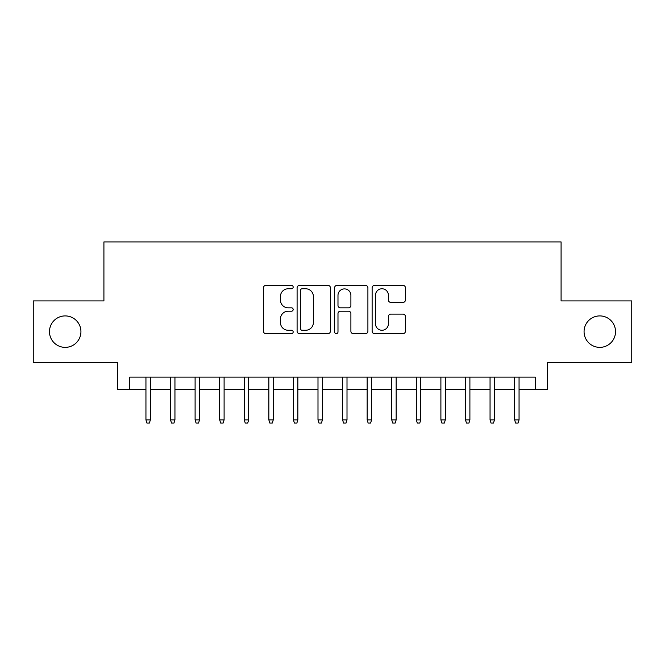 <?xml version="1.0" encoding="UTF-8"?>
<svg xmlns="http://www.w3.org/2000/svg" width="665" height="665" viewBox="0 0 665 665"><rect width="100%" height="100%" fill="white"/><g stroke="black" fill="none" stroke-linecap="round" stroke-linejoin="round"><path stroke-width="1" d="M293.174 287.081A1.687 1.687 0 0 0 291.486 285.393L265.85 285.393A2.411 2.411 0 0 0 263.44 287.804L263.44 331.228A2.411 2.411 0 0 0 265.85 333.647L291.486 333.647A1.687 1.687 0 0 0 293.174 331.96A1.687 1.687 0 0 0 291.486 330.264L288.169 330.264A7.722 7.722 0 0 1 280.447 322.55L280.447 318.926A7.722 7.722 0 0 1 288.169 311.203L291.486 311.203A1.687 1.687 0 0 0 293.174 309.516A1.687 1.687 0 0 0 291.486 307.829L288.169 307.829A7.722 7.722 0 0 1 280.447 300.106L280.447 296.49A7.722 7.722 0 0 1 288.169 288.768L291.486 288.768A1.687 1.687 0 0 0 293.174 287.081M584.07 331.644A15.727 15.727 0 0 0 599.797 347.371A15.727 15.727 0 0 0 615.524 331.644A15.727 15.727 0 0 0 599.797 315.908A15.727 15.727 0 0 0 584.07 331.644M49.476 331.644A15.727 15.727 0 0 0 65.203 347.371A15.727 15.727 0 0 0 80.931 331.644A15.727 15.727 0 0 0 65.203 315.908A15.727 15.727 0 0 0 49.476 331.644M403.007 302.4A2.411 2.411 0 0 0 405.417 299.99L405.417 287.804A2.411 2.411 0 0 0 403.007 285.393L374.536 285.393A2.411 2.411 0 0 0 372.126 287.804L372.126 331.228A2.411 2.411 0 0 0 374.536 333.647L403.007 333.647A2.411 2.411 0 0 0 405.417 331.228L405.417 316.515A2.411 2.411 0 0 0 403.007 314.104L390.821 314.104A2.411 2.411 0 0 0 388.41 316.515L388.41 323.813A6.45 6.45 0 0 1 381.959 330.264A6.45 6.45 0 0 1 375.501 323.813L375.501 295.227A6.45 6.45 0 0 1 381.959 288.768A6.45 6.45 0 0 1 388.41 295.227L388.41 299.99A2.411 2.411 0 0 0 390.821 302.4L403.007 302.4M129.725 389.399L129.725 377.113L535.275 377.113L535.275 389.399L547.569 389.399L547.569 362.367L631.75 362.367L631.75 300.913L561.085 300.913L561.085 241.927L103.915 241.927L103.915 300.913L33.25 300.913L33.25 362.367L117.431 362.367L117.431 389.399L145.943 389.399M330.389 287.804A2.411 2.411 0 0 0 327.978 285.393L299.508 285.393A2.411 2.411 0 0 0 297.097 287.804L297.097 331.228A2.411 2.411 0 0 0 299.508 333.647L327.978 333.647A2.411 2.411 0 0 0 330.389 331.228L330.389 287.804M337.022 285.393L365.492 285.393A2.411 2.411 0 0 1 367.903 287.804L367.903 331.228A2.411 2.411 0 0 1 365.492 333.647L353.306 333.647A2.411 2.411 0 0 1 350.896 331.228L350.896 313.622A2.411 2.411 0 0 0 348.485 311.203L340.405 311.203A2.411 2.411 0 0 0 337.986 313.622L337.986 331.96A1.687 1.687 0 0 1 336.299 333.647A1.687 1.687 0 0 1 334.611 331.96L334.611 287.804A2.411 2.411 0 0 1 337.022 285.393M150.373 389.399L170.523 389.399M174.945 389.399L195.103 389.399M199.525 389.399L219.683 389.399M224.105 389.399L244.263 389.399M248.685 389.399L268.843 389.399M273.265 389.399L293.423 389.399M297.845 389.399L317.995 389.399M322.425 389.399L342.575 389.399M347.005 389.399L367.155 389.399M371.577 389.399L391.735 389.399M396.157 389.399L416.315 389.399M420.737 389.399L440.895 389.399M445.317 389.399L465.475 389.399M469.897 389.399L490.055 389.399M494.477 389.399L514.627 389.399M519.057 389.399L535.275 389.399M302.159 288.768A1.687 1.687 0 0 0 300.472 290.455L300.472 328.577A1.687 1.687 0 0 0 302.159 330.264L305.659 330.264A7.722 7.722 0 0 0 313.381 322.55L313.381 296.49A7.722 7.722 0 0 0 305.659 288.768L302.159 288.768M350.896 295.343A6.45 6.45 0 0 0 344.445 288.893A6.45 6.45 0 0 0 337.986 295.343L337.986 305.418A2.411 2.411 0 0 0 340.405 307.829L348.485 307.829A2.411 2.411 0 0 0 350.896 305.418L350.896 295.343M145.943 419.881L146.932 423.073L149.384 423.073L150.373 419.881L145.943 419.881L145.943 377.113M150.373 419.881L150.373 377.113M170.523 419.881L171.504 423.073L173.964 423.073L174.945 419.881L170.523 419.881L170.523 377.113M174.945 419.881L174.945 377.113M195.103 419.881L196.084 423.073L198.544 423.073L199.525 419.881L195.103 419.881L195.103 377.113M199.525 419.881L199.525 377.113M219.683 419.881L220.664 423.073L223.124 423.073L224.105 419.881L219.683 419.881L219.683 377.113M224.105 419.881L224.105 377.113M244.263 419.881L245.244 423.073L247.704 423.073L248.685 419.881L244.263 419.881L244.263 377.113M248.685 419.881L248.685 377.113M268.843 419.881L269.824 423.073L272.284 423.073L273.265 419.881L268.843 419.881L268.843 377.113M273.265 419.881L273.265 377.113M293.423 419.881L294.404 423.073L296.864 423.073L297.845 419.881L293.423 419.881L293.423 377.113M297.845 419.881L297.845 377.113M317.995 419.881L318.984 423.073L321.436 423.073L322.425 419.881L317.995 419.881L317.995 377.113M322.425 419.881L322.425 377.113M342.575 419.881L343.564 423.073L346.016 423.073L347.005 419.881L342.575 419.881L342.575 377.113M347.005 419.881L347.005 377.113M367.155 419.881L368.136 423.073L370.596 423.073L371.577 419.881L367.155 419.881L367.155 377.113M371.577 419.881L371.577 377.113M391.735 419.881L392.716 423.073L395.176 423.073L396.157 419.881L391.735 419.881L391.735 377.113M396.157 419.881L396.157 377.113M416.315 419.881L417.296 423.073L419.756 423.073L420.737 419.881L416.315 419.881L416.315 377.113M420.737 419.881L420.737 377.113M440.895 419.881L441.876 423.073L444.336 423.073L445.317 419.881L440.895 419.881L440.895 377.113M445.317 419.881L445.317 377.113M465.475 419.881L466.456 423.073L468.916 423.073L469.897 419.881L465.475 419.881L465.475 377.113M469.897 419.881L469.897 377.113M490.055 419.881L491.036 423.073L493.496 423.073L494.477 419.881L490.055 419.881L490.055 377.113M494.477 419.881L494.477 377.113M514.627 419.881L515.616 423.073L518.068 423.073L519.057 419.881L514.627 419.881L514.627 377.113M519.057 419.881L519.057 377.113"/></g></svg>
